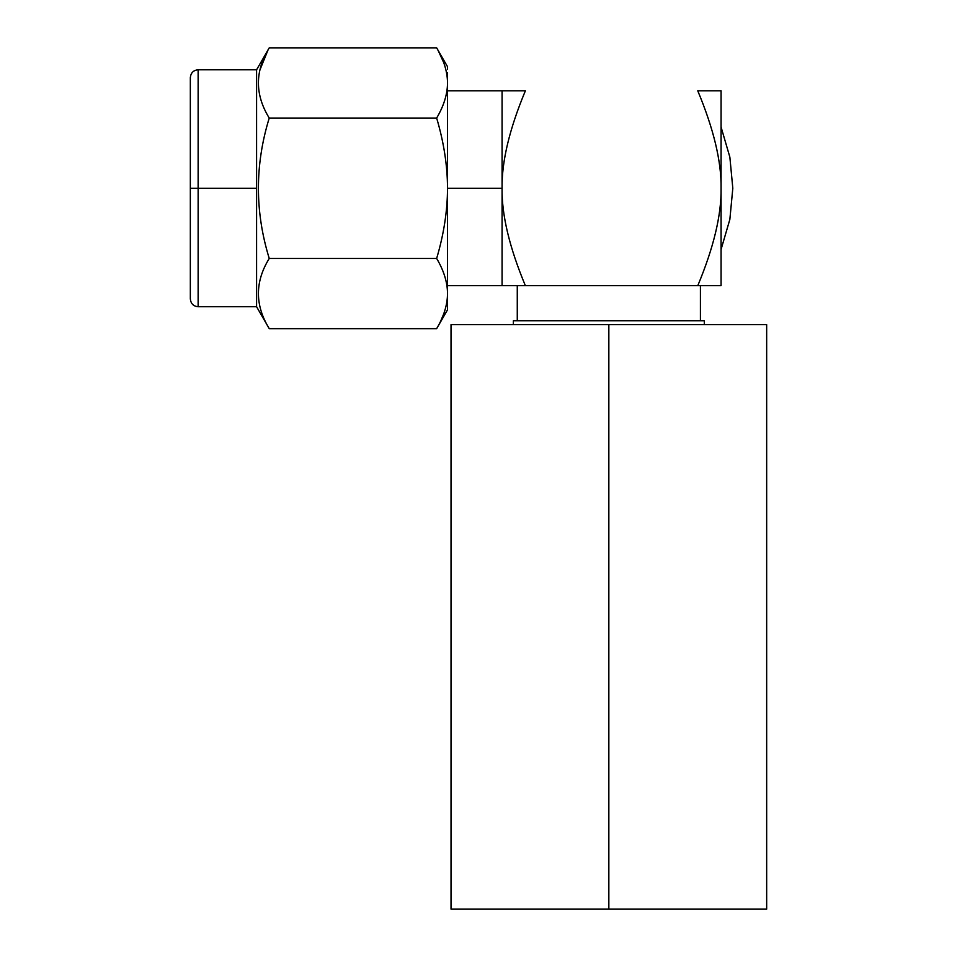 <?xml version="1.0" encoding="UTF-8"?>
<svg xmlns="http://www.w3.org/2000/svg" width="957" height="957" viewBox="0 0 957 957"><rect width="100%" height="100%" fill="white"/><g stroke="black" fill="none" stroke-linecap="round" stroke-linejoin="round"><path stroke-width="1.44" d="M721.076 90.831L721.076 285.676L502.078 285.676L502.078 188.254C501.671 214.99 509.447 247.468 525.369 285.676L697.773 285.676C713.707 247.468 721.47 214.99 721.076 188.254C721.47 161.53 713.707 129.051 697.773 90.831L721.076 90.831L721.076 188.254C721.47 161.53 713.707 129.051 697.773 90.831L721.076 90.831M502.078 90.831L525.369 90.831C509.435 129.051 501.671 161.53 502.078 188.254L502.078 285.676L525.369 285.676C509.447 247.468 501.671 214.99 502.078 188.254L447.517 188.254L502.078 188.254L502.078 90.831L502.078 188.254C501.671 161.53 509.435 129.051 525.369 90.831L447.517 90.831L447.517 85.974L447.517 90.831M697.773 285.676C713.707 247.468 721.47 214.99 721.076 188.254L721.076 285.676L697.773 285.676M700.416 285.676L700.416 320.739L700.416 285.676M517.27 320.739L517.27 285.676L517.27 320.739M436.655 47.85C443.833 59.968 447.445 71.679 447.517 82.96C447.529 61.32 447.529 61.32 447.517 82.96L447.517 188.254C447.457 165.693 443.833 142.294 436.655 118.046C443.833 105.916 447.445 94.229 447.517 82.96L447.517 293.548C447.529 315.188 447.529 315.188 447.517 293.548C447.445 282.279 443.833 270.592 436.655 258.462C443.833 234.214 447.457 210.815 447.517 188.254C447.457 165.693 443.833 142.294 436.655 118.046C443.833 105.916 447.445 94.229 447.517 82.96C447.445 71.679 443.833 59.968 436.655 47.85L269.252 47.85C254.825 71.249 254.813 94.647 269.24 118.046L436.655 118.046L269.24 118.046C254.813 164.843 254.813 211.653 269.24 258.462L436.655 258.462L269.24 258.462C254.813 281.86 254.825 305.247 269.252 328.658L436.655 328.658C443.833 316.54 447.445 304.828 447.517 293.548L447.398 297.029L447.517 293.548C447.529 315.188 447.529 315.188 447.517 293.548C447.445 282.279 443.833 270.592 436.655 258.462C443.833 234.214 447.457 210.815 447.517 188.254L447.517 293.548C447.445 304.828 443.833 316.54 436.655 328.658L269.252 328.658L256.584 306.719L269.252 328.658C254.825 305.247 254.813 281.86 269.24 258.462C254.813 211.653 254.813 164.843 269.24 118.046C254.813 94.647 254.825 71.249 269.252 47.85L436.655 47.85L447.517 66.679L447.517 69.335M447.517 307.173L447.517 298.608M447.517 297.089L447.517 293.895M443.39 314.709L440.914 320.535L443.39 314.709M437.624 49.561L439.957 53.999M440.854 55.865L443.247 61.439M260.065 69.598L267.948 50.171L260.065 69.598M256.584 306.719L198.135 306.719C193.446 306.3 190.838 303.704 190.335 298.919L190.335 188.254L198.135 188.254L198.135 306.719L198.135 188.254L256.584 188.254L256.584 306.719L256.584 188.254L198.135 188.254L198.135 69.789L198.135 188.254L190.335 188.254L190.335 77.589C190.838 72.816 193.446 70.208 198.135 69.789L256.584 69.789L256.584 188.254L256.584 69.789L269.252 47.85L256.584 69.789M436.655 328.658L447.517 309.829L447.517 295.617M438.222 50.661L443.558 62.253M447.517 82.96L447.517 72.636M704.316 324.638L704.316 320.739L704.316 324.638M513.371 320.739L513.371 324.638L513.371 320.739L704.316 320.739L513.371 320.739M754.977 324.638L608.843 324.638L608.843 909.15L451.022 909.15L451.022 324.638L766.665 324.638L766.665 909.15L608.843 909.15L608.843 324.638M754.977 909.15L608.843 909.15M721.076 249.43L729.856 219.404L732.811 188.254L729.856 157.104L721.076 127.078L729.856 157.104L732.811 188.254L729.856 219.404L721.076 249.43M447.517 285.676L502.078 285.676"/></g></svg>
